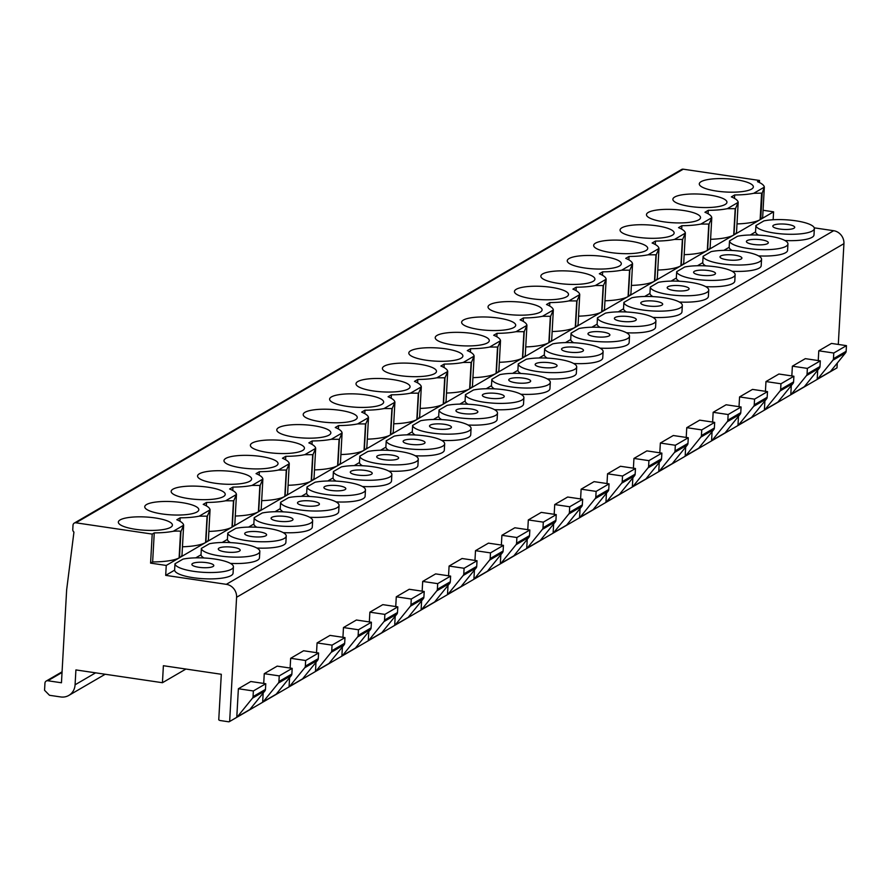 <?xml version="1.0" encoding="UTF-8"?>
<svg xmlns="http://www.w3.org/2000/svg" width="891" height="891" viewBox="0 0 891 891"><rect width="100%" height="100%" fill="white"/><g stroke="black" fill="none" stroke-linecap="round" stroke-linejoin="round"><path stroke-width="1.34" d="M814.251 227.84L833.675 230.713A11.706 10.636 -120.2 0 1 843.933 243.655L838.297 344.438M837.262 363.094L836.994 367.872L829.866 372.026A2.929 2.662 -120.2 0 0 830.457 371.491L845.548 352.858A2.929 2.662 -120.2 0 0 846.138 351.31L846.45 345.641L831.459 343.425L818.784 350.809L818.239 360.554M773.143 219.754L773.588 211.824L760.725 219.32L762.195 193.113L764.333 187.132A38.046 9.333 3.2 0 0 757.484 181.675L759.544 180.472L759.433 182.532M763.075 210.276L773.588 211.824M759.544 180.472L683.241 169.19A2.929 2.662 -120.2 0 0 681.604 169.49L74.265 523.106A2.929 2.662 -120.2 0 0 73.006 525.233L72.772 529.477A2.929 2.662 -120.2 0 0 73.942 532.094L66.647 589.853L61.457 682.773L47.824 680.757A2.929 2.662 -120.2 0 0 44.951 683.197L44.55 690.28L49.495 695.292L60.666 696.94A14.635 13.298 -120.2 0 0 68.819 695.425A14.635 13.298 -120.2 0 0 75.078 684.789L75.913 669.921L162.44 682.718L163.387 665.711L221.302 674.275L218.752 719.794A2.929 2.662 -120.2 0 0 220.3 720.552L228.831 721.81A2.929 2.662 -120.2 0 0 229.644 721.487L236.594 597.271A11.706 10.636 -120.2 0 0 226.325 584.329L165.693 575.363L166.249 565.44L179.102 557.955A38.046 9.333 3.2 0 1 152.639 561.931L150.579 563.123L166.249 565.44M263.168 693.053L262.656 702.264L249.19 710.105A2.929 2.662 -120.2 0 0 249.781 709.581L264.872 690.948A2.929 2.662 -120.2 0 0 265.462 689.4L265.774 683.731L250.794 681.515L238.376 688.743L236.783 717.333L229.644 721.487M817.704 370.188L817.192 379.399L803.715 387.24A2.929 2.662 -120.2 0 0 804.317 386.716L819.408 368.083A2.929 2.662 -120.2 0 0 819.987 366.535L820.31 360.866L805.319 358.65L792.377 366.179L791.832 375.935M791.297 385.558L790.785 394.78L777.32 402.621A2.929 2.662 -120.2 0 0 777.91 402.086L793.001 383.453A2.929 2.662 -120.2 0 0 793.58 381.905L793.903 376.236L778.912 374.02L765.97 381.56L765.425 391.305M764.89 400.939L764.378 410.15L750.913 417.99A2.929 2.662 -120.2 0 0 751.503 417.467L766.594 398.834A2.929 2.662 -120.2 0 0 767.173 397.286L767.496 391.617L752.505 389.4L739.563 396.929L739.018 406.686M738.483 416.309L737.971 425.519L724.506 433.36A2.929 2.662 -120.2 0 0 725.096 432.837L740.187 414.204A2.929 2.662 -120.2 0 0 740.777 412.656L741.089 406.987L726.098 404.77L713.156 412.31L712.622 422.056M712.076 431.69L711.564 440.9L698.098 448.741A2.929 2.662 -120.2 0 0 698.689 448.206L713.78 429.585A2.929 2.662 -120.2 0 0 714.37 428.025L714.682 422.367L699.691 420.151L686.761 427.68L686.215 437.436M685.669 447.059L685.157 456.27L671.691 464.111A2.929 2.662 -120.2 0 0 672.282 463.587L687.373 444.954A2.929 2.662 -120.2 0 0 687.963 443.406L688.275 437.737L673.284 435.521L660.354 443.05L659.808 452.806M659.262 462.44L658.75 471.651L645.284 479.492A2.929 2.662 -120.2 0 0 645.875 478.957L660.966 460.335A2.929 2.662 -120.2 0 0 661.556 458.776L661.868 453.107L646.877 450.891L633.947 458.431L633.401 468.176M632.855 477.81L632.343 487.021L618.877 494.861A2.929 2.662 -120.2 0 0 619.468 494.338L634.559 475.705A2.929 2.662 -120.2 0 0 635.149 474.157L635.461 468.488L620.481 466.271L607.539 473.8L606.994 483.557M606.448 493.18L605.936 502.401L592.47 510.242A2.929 2.662 -120.2 0 0 593.061 509.708L608.163 491.075A2.929 2.662 -120.2 0 0 608.742 489.527L609.054 483.858L594.074 481.641L581.132 489.181L580.587 498.927M580.052 508.561L579.529 517.771L566.063 525.612A2.929 2.662 -120.2 0 0 566.665 525.089L581.756 506.456A2.929 2.662 -120.2 0 0 582.335 504.907L582.647 499.238L567.667 497.022L554.725 504.551L554.18 514.307M553.645 523.93L553.122 533.141L539.656 540.982A2.929 2.662 -120.2 0 0 540.258 540.458L555.349 521.825A2.929 2.662 -120.2 0 0 555.928 520.277L556.24 514.608L541.26 512.392L528.318 519.932L527.773 529.677M527.238 539.311L526.715 548.522L513.249 556.363A2.929 2.662 -120.2 0 0 513.851 555.828L528.942 537.206A2.929 2.662 -120.2 0 0 529.521 535.647L529.844 529.989L514.853 527.773L501.911 535.302L501.366 545.058M500.831 554.681L500.319 563.892L486.842 571.732A2.929 2.662 -120.2 0 0 487.444 571.209L502.535 552.576A2.929 2.662 -120.2 0 0 503.114 551.028L503.437 545.359L488.446 543.142L475.504 550.671L474.959 560.428M474.424 570.062L473.912 579.273L460.435 587.113A2.929 2.662 -120.2 0 0 461.037 586.579L476.128 567.957A2.929 2.662 -120.2 0 0 476.707 566.398L477.03 560.729L462.039 558.512L449.097 566.052L448.552 575.798M448.017 585.432L447.505 594.642L434.028 602.483A2.929 2.662 -120.2 0 0 434.63 601.96L449.721 583.327A2.929 2.662 -120.2 0 0 450.3 581.778L450.623 576.109L435.632 573.893L422.69 581.422L422.145 591.178M421.61 600.801L421.098 610.023L407.632 617.864A2.929 2.662 -120.2 0 0 408.223 617.329L423.314 598.696A2.929 2.662 -120.2 0 0 423.893 597.148L424.216 591.479L409.225 589.263L396.283 596.803L395.738 606.548M395.203 616.182L394.691 625.393L381.225 633.234A2.929 2.662 -120.2 0 0 381.816 632.71L396.907 614.077A2.929 2.662 -120.2 0 0 397.486 612.529L397.809 606.86L382.818 604.644L369.876 612.173L369.331 621.929M368.796 631.552L368.284 640.763L354.818 648.603A2.929 2.662 -120.2 0 0 355.409 648.08L370.5 629.447A2.929 2.662 -120.2 0 0 371.09 627.899L371.402 622.23L356.411 620.013L343.469 627.554L342.935 637.299M342.389 646.933L341.877 656.144L328.411 663.984A2.929 2.662 -120.2 0 0 329.002 663.45L344.093 644.828A2.929 2.662 -120.2 0 0 344.683 643.269L344.995 637.611L330.004 635.394L317.073 642.923L316.528 652.68M315.982 662.303L315.47 671.513L302.004 679.354A2.929 2.662 -120.2 0 0 302.595 678.831L317.686 660.198A2.929 2.662 -120.2 0 0 318.276 658.649L318.588 652.98L303.597 650.764L290.666 658.293L290.121 668.05M289.575 677.683L289.063 686.894L275.597 694.735A2.929 2.662 -120.2 0 0 276.188 694.2L291.279 675.578A2.929 2.662 -120.2 0 0 291.869 674.019L292.181 668.35L277.19 666.134L264.259 673.674L263.714 683.419M820.31 360.866L807.369 368.395L792.377 366.179M793.903 376.236L780.962 383.776L765.97 381.56M767.496 391.617L754.554 399.146L739.563 396.929M741.089 406.987L728.147 414.527L713.156 412.31M714.682 422.367L701.74 429.896L686.761 427.68M688.275 437.737L675.333 445.266L660.354 443.05M661.868 453.107L648.926 460.647L633.947 458.431M635.461 468.488L622.531 476.017L607.539 473.8M609.054 483.858L596.124 491.398L581.132 489.181M582.647 499.238L569.717 506.767L554.725 504.551M556.24 514.608L543.31 522.148L528.318 519.932M529.844 529.989L516.903 537.518L501.911 535.302M503.437 545.359L490.495 552.888L475.504 550.671M477.03 560.729L464.088 568.269L449.097 566.052M450.623 576.109L437.681 583.638L422.69 581.422M424.216 591.479L411.274 599.019L396.283 596.803M397.809 606.86L384.867 614.389L369.876 612.173M371.402 622.23L358.46 629.77L343.469 627.554M344.995 637.611L332.053 645.14L317.073 642.923M318.588 652.98L305.646 660.509L290.666 658.293M292.181 668.35L279.239 675.89L264.259 673.674M846.45 345.641L833.776 353.025L818.784 350.809M265.774 683.731L253.367 690.959L238.376 688.743M790.785 394.78A2.929 2.662 -120.2 0 0 791.375 394.245L806.466 375.612A2.929 2.662 -120.2 0 0 807.057 374.064L807.369 368.395M764.378 410.15A2.929 2.662 -120.2 0 0 764.968 409.626L780.059 390.993A2.929 2.662 -120.2 0 0 780.65 389.445L780.962 383.776M737.971 425.519A2.929 2.662 -120.2 0 0 738.561 424.996L753.652 406.363A2.929 2.662 -120.2 0 0 754.243 404.815L754.554 399.146M711.564 440.9A2.929 2.662 -120.2 0 0 712.154 440.366L727.245 421.744A2.929 2.662 -120.2 0 0 727.836 420.184L728.147 414.527M685.157 456.27A2.929 2.662 -120.2 0 0 685.747 455.746L700.838 437.113A2.929 2.662 -120.2 0 0 701.429 435.565L701.74 429.896M658.75 471.651A2.929 2.662 -120.2 0 0 659.34 471.116L674.442 452.494A2.929 2.662 -120.2 0 0 675.022 450.935L675.333 445.266M632.343 487.021A2.929 2.662 -120.2 0 0 632.944 486.497L648.035 467.864A2.929 2.662 -120.2 0 0 648.615 466.316L648.926 460.647M605.936 502.401A2.929 2.662 -120.2 0 0 606.537 501.867L621.628 483.234A2.929 2.662 -120.2 0 0 622.208 481.686L622.531 476.017M579.529 517.771A2.929 2.662 -120.2 0 0 580.13 517.248L595.221 498.615A2.929 2.662 -120.2 0 0 595.801 497.067L596.124 491.398M553.122 533.141A2.929 2.662 -120.2 0 0 553.723 532.618L568.814 513.984A2.929 2.662 -120.2 0 0 569.394 512.436L569.717 506.767M526.715 548.522A2.929 2.662 -120.2 0 0 527.316 547.987L542.407 529.365A2.929 2.662 -120.2 0 0 542.987 527.806L543.31 522.148M500.319 563.892A2.929 2.662 -120.2 0 0 500.909 563.368L516 544.735A2.929 2.662 -120.2 0 0 516.58 543.187L516.903 537.518M473.912 579.273A2.929 2.662 -120.2 0 0 474.502 578.738L489.593 560.116A2.929 2.662 -120.2 0 0 490.173 558.557L490.495 552.888M447.505 594.642A2.929 2.662 -120.2 0 0 448.095 594.119L463.186 575.486A2.929 2.662 -120.2 0 0 463.777 573.938L464.088 568.269M421.098 610.023A2.929 2.662 -120.2 0 0 421.688 609.489L436.779 590.856A2.929 2.662 -120.2 0 0 437.37 589.307L437.681 583.638M394.691 625.393A2.929 2.662 -120.2 0 0 395.281 624.869L410.372 606.236A2.929 2.662 -120.2 0 0 410.963 604.688L411.274 599.019M368.284 640.763A2.929 2.662 -120.2 0 0 368.874 640.239L383.965 621.606A2.929 2.662 -120.2 0 0 384.556 620.058L384.867 614.389M341.877 656.144A2.929 2.662 -120.2 0 0 342.467 655.609L357.558 636.987A2.929 2.662 -120.2 0 0 358.149 635.428L358.46 629.77M315.47 671.513A2.929 2.662 -120.2 0 0 316.06 670.99L331.151 652.357A2.929 2.662 -120.2 0 0 331.742 650.809L332.053 645.14M289.063 686.894A2.929 2.662 -120.2 0 0 289.653 686.36L304.755 667.738A2.929 2.662 -120.2 0 0 305.335 666.178L305.646 660.509M262.656 702.264A2.929 2.662 -120.2 0 0 263.257 701.74L278.348 683.107A2.929 2.662 -120.2 0 0 278.928 681.559L279.239 675.89M817.192 379.399A2.929 2.662 -120.2 0 0 817.782 378.875L832.873 360.242A2.929 2.662 -120.2 0 0 833.464 358.694L833.776 353.025M236.783 717.333A2.929 2.662 -120.2 0 0 237.374 716.798L252.465 698.176A2.929 2.662 -120.2 0 0 253.055 696.617L253.367 690.959M185.907 669.052L162.44 682.718M182.477 546.784A38.046 9.333 -176.8 0 0 205.587 542.541L179.47 557.744L180.94 531.537L183.646 525.222L173.299 531.259A38.046 9.333 -176.8 0 1 154.254 532.885L152.205 534.088L75.891 522.805A2.929 2.662 -120.2 0 0 74.265 523.106M737.002 223.919A38.046 9.333 -176.8 0 0 760.123 219.676L733.995 234.879L735.465 208.672L738.182 202.357A38.046 9.333 3.2 0 0 731.355 196.889L734.674 194.951A38.046 9.333 3.2 0 0 753.741 193.302L762.195 193.113M684.188 254.67A38.046 9.333 -176.8 0 0 707.309 250.416L681.192 265.629L682.651 239.423L685.368 233.108A38.046 9.333 3.2 0 0 678.541 227.639L681.871 225.701A38.046 9.333 3.2 0 0 700.927 224.053L711.775 217.738L710.16 247.141A38.046 9.333 -176.8 0 1 707.599 250.26L709.058 224.053L711.775 217.738A38.046 9.333 3.2 0 0 704.948 212.258L708.267 210.321A38.046 9.333 3.2 0 0 727.334 208.672L735.465 208.672M657.781 270.04A38.046 9.333 -176.8 0 0 680.902 265.796L654.785 280.999L656.244 254.793L658.961 248.489A38.046 9.333 3.2 0 0 652.134 243.009L655.464 241.071A38.046 9.333 3.2 0 0 674.52 239.423L682.651 239.423M631.374 285.421A38.046 9.333 -176.8 0 0 654.495 281.166L628.378 296.38L629.837 270.173L632.554 263.859A38.046 9.333 3.2 0 0 625.727 258.39L629.057 256.452A38.046 9.333 3.2 0 0 648.113 254.804L656.244 254.793M604.967 300.79A38.046 9.333 -176.8 0 0 628.088 296.547L601.971 311.75L603.43 285.543L606.147 279.239A38.046 9.333 3.2 0 0 599.32 273.76L602.65 271.822A38.046 9.333 3.2 0 0 621.706 270.173L629.837 270.173M578.56 316.171A38.046 9.333 -176.8 0 0 601.681 311.917L575.564 327.131L577.023 300.924L579.74 294.609A38.046 9.333 3.2 0 0 572.913 289.13L576.243 287.192A38.046 9.333 3.2 0 0 595.299 285.554L603.43 285.543M552.164 331.541A38.046 9.333 -176.8 0 0 575.274 327.298L549.157 342.5L550.616 316.294L553.333 309.979A38.046 9.333 3.2 0 0 546.506 304.51L549.836 302.572A38.046 9.333 3.2 0 0 568.892 300.924L577.023 300.924M525.757 346.922A38.046 9.333 -176.8 0 0 548.867 342.667L522.75 357.881L524.22 331.675L526.926 325.36A38.046 9.333 3.2 0 0 520.099 319.88L523.429 317.942A38.046 9.333 3.2 0 0 542.485 316.294L550.616 316.294M499.35 362.292A38.046 9.333 -176.8 0 0 522.471 358.037L496.343 373.251L497.813 347.045L500.519 340.73A38.046 9.333 3.2 0 0 493.692 335.261L497.022 333.323A38.046 9.333 3.2 0 0 516.078 331.675L524.22 331.675M472.943 377.661A38.046 9.333 -176.8 0 0 496.064 373.418L469.936 388.621L471.406 362.414L474.112 356.11A38.046 9.333 3.2 0 0 467.285 350.631L470.615 348.693A38.046 9.333 3.2 0 0 489.682 347.045L497.813 347.045M446.536 393.042A38.046 9.333 -176.8 0 0 469.657 388.788L443.529 404.002L444.999 377.795L447.716 371.48A38.046 9.333 3.2 0 0 440.878 366.012L444.208 364.074A38.046 9.333 3.2 0 0 463.275 362.425L471.406 362.414M420.129 408.412A38.046 9.333 -176.8 0 0 443.25 404.169L417.122 419.371L418.592 393.165L421.309 386.861A38.046 9.333 3.2 0 0 414.471 381.381L417.801 379.443A38.046 9.333 3.2 0 0 436.868 377.795L444.999 377.795M393.722 423.793A38.046 9.333 -176.8 0 0 416.843 419.538L390.715 434.752L392.185 408.546L394.902 402.231A38.046 9.333 3.2 0 0 388.075 396.751L391.394 394.813A38.046 9.333 3.2 0 0 410.461 393.176L418.592 393.165M367.315 439.163A38.046 9.333 -176.8 0 0 390.436 434.919L364.308 450.122L365.778 423.916L368.495 417.601A38.046 9.333 3.2 0 0 361.668 412.132L364.987 410.194A38.046 9.333 3.2 0 0 384.054 408.546L392.185 408.546M340.908 454.544A38.046 9.333 -176.8 0 0 364.029 450.289L337.912 465.503L339.371 439.296L342.088 432.981A38.046 9.333 3.2 0 0 335.261 427.502L338.58 425.564A38.046 9.333 3.2 0 0 357.647 423.916L365.778 423.916M314.501 469.913A38.046 9.333 -176.8 0 0 337.622 465.659L311.505 480.873L312.964 454.666L315.681 448.351A38.046 9.333 3.2 0 0 308.854 442.883L312.184 440.945A38.046 9.333 3.2 0 0 331.24 439.296L339.371 439.296M288.094 485.283A38.046 9.333 -176.8 0 0 311.215 481.04L285.098 496.242L286.557 470.036L289.274 463.732A38.046 9.333 3.2 0 0 282.447 458.252L285.777 456.315A38.046 9.333 3.2 0 0 304.833 454.666L312.964 454.666M261.687 500.664A38.046 9.333 -176.8 0 0 284.808 496.41L258.691 511.623L260.15 485.417L262.867 479.102A38.046 9.333 3.2 0 0 256.04 473.633L259.37 471.695A38.046 9.333 3.2 0 0 278.426 470.047L286.557 470.036M235.28 516.034A38.046 9.333 -176.8 0 0 258.401 511.79L232.284 526.993L233.743 500.787L236.46 494.483A38.046 9.333 3.2 0 0 229.633 489.003L232.963 487.065A38.046 9.333 3.2 0 0 252.019 485.417L260.15 485.417M208.873 531.415A38.046 9.333 -176.8 0 0 231.994 527.16L205.877 542.374L207.336 516.167L210.053 509.852A38.046 9.333 3.2 0 0 203.226 504.373L206.556 502.435A38.046 9.333 3.2 0 0 225.612 500.798L233.743 500.787M179.47 557.744A38.046 9.333 -176.8 0 0 182.031 554.625L183.646 525.222A38.046 9.333 3.2 0 0 176.819 519.754L180.149 517.816A38.046 9.333 3.2 0 0 199.205 516.167L207.336 516.167M690.146 206.456A27.075 6.638 3.2 0 0 726.945 202.279A27.075 6.638 3.2 0 0 709.682 195.073A27.075 6.638 3.2 0 0 672.883 199.25A27.075 6.638 3.2 0 0 690.146 206.456M663.739 221.826A27.075 6.638 3.2 0 0 700.538 217.649A27.075 6.638 3.2 0 0 683.274 210.454A27.075 6.638 3.2 0 0 646.476 214.631A27.075 6.638 3.2 0 0 663.739 221.826M637.332 237.206A27.075 6.638 3.2 0 0 674.131 233.03A27.075 6.638 3.2 0 0 656.867 225.824A27.075 6.638 3.2 0 0 620.069 230.001A27.075 6.638 3.2 0 0 637.332 237.206M610.925 252.576A27.075 6.638 3.2 0 0 647.724 248.4A27.075 6.638 3.2 0 0 630.46 241.205A27.075 6.638 3.2 0 0 593.662 245.381A27.075 6.638 3.2 0 0 610.925 252.576M584.518 267.957A27.075 6.638 3.2 0 0 621.317 263.781A27.075 6.638 3.2 0 0 604.053 256.575A27.075 6.638 3.2 0 0 567.255 260.751A27.075 6.638 3.2 0 0 584.518 267.957M558.111 283.327A27.075 6.638 3.2 0 0 594.91 279.15A27.075 6.638 3.2 0 0 577.646 271.955A27.075 6.638 3.2 0 0 540.848 276.132A27.075 6.638 3.2 0 0 558.111 283.327M531.704 298.697A27.075 6.638 3.2 0 0 568.503 294.52A27.075 6.638 3.2 0 0 551.239 287.325A27.075 6.638 3.2 0 0 514.441 291.502A27.075 6.638 3.2 0 0 531.704 298.697M505.297 314.077A27.075 6.638 3.2 0 0 542.096 309.901A27.075 6.638 3.2 0 0 524.844 302.695A27.075 6.638 3.2 0 0 488.034 306.872A27.075 6.638 3.2 0 0 505.297 314.077M478.89 329.447A27.075 6.638 3.2 0 0 515.7 325.271A27.075 6.638 3.2 0 0 498.437 318.076A27.075 6.638 3.2 0 0 461.627 322.252A27.075 6.638 3.2 0 0 478.89 329.447M452.483 344.828A27.075 6.638 3.2 0 0 489.293 340.652A27.075 6.638 3.2 0 0 472.03 333.446A27.075 6.638 3.2 0 0 435.22 337.622A27.075 6.638 3.2 0 0 452.483 344.828M426.076 360.198A27.075 6.638 3.2 0 0 462.886 356.021A27.075 6.638 3.2 0 0 445.623 348.827A27.075 6.638 3.2 0 0 408.813 353.003A27.075 6.638 3.2 0 0 426.076 360.198M399.669 375.579A27.075 6.638 3.2 0 0 436.479 371.402A27.075 6.638 3.2 0 0 419.215 364.196A27.075 6.638 3.2 0 0 382.406 368.373A27.075 6.638 3.2 0 0 399.669 375.579M373.262 390.949A27.075 6.638 3.2 0 0 410.072 386.772A27.075 6.638 3.2 0 0 392.808 379.577A27.075 6.638 3.2 0 0 356.01 383.754A27.075 6.638 3.2 0 0 373.262 390.949M346.866 406.318A27.075 6.638 3.2 0 0 383.665 402.142A27.075 6.638 3.2 0 0 366.401 394.947A27.075 6.638 3.2 0 0 329.603 399.123A27.075 6.638 3.2 0 0 346.866 406.318M320.459 421.699A27.075 6.638 3.2 0 0 357.258 417.523A27.075 6.638 3.2 0 0 339.994 410.317A27.075 6.638 3.2 0 0 303.196 414.493A27.075 6.638 3.2 0 0 320.459 421.699M294.052 437.069A27.075 6.638 3.2 0 0 330.851 432.892A27.075 6.638 3.2 0 0 313.587 425.698A27.075 6.638 3.2 0 0 276.789 429.874A27.075 6.638 3.2 0 0 294.052 437.069M267.645 452.45A27.075 6.638 3.2 0 0 304.444 448.273A27.075 6.638 3.2 0 0 287.18 441.067A27.075 6.638 3.2 0 0 250.382 445.244A27.075 6.638 3.2 0 0 267.645 452.45M241.238 467.82A27.075 6.638 3.2 0 0 278.037 463.643A27.075 6.638 3.2 0 0 260.773 456.448A27.075 6.638 3.2 0 0 223.975 460.625A27.075 6.638 3.2 0 0 241.238 467.82M214.831 483.2A27.075 6.638 3.2 0 0 251.63 479.024A27.075 6.638 3.2 0 0 234.366 471.818A27.075 6.638 3.2 0 0 197.568 475.994A27.075 6.638 3.2 0 0 214.831 483.2M188.424 498.57A27.075 6.638 3.2 0 0 225.223 494.394A27.075 6.638 3.2 0 0 207.959 487.199A27.075 6.638 3.2 0 0 171.161 491.375A27.075 6.638 3.2 0 0 188.424 498.57M162.017 513.94A27.075 6.638 3.2 0 0 198.816 509.763A27.075 6.638 3.2 0 0 181.564 502.569A27.075 6.638 3.2 0 0 144.754 506.745A27.075 6.638 3.2 0 0 162.017 513.94M135.61 529.321A27.075 6.638 3.2 0 0 172.409 525.144A27.075 6.638 3.2 0 0 155.157 517.938A27.075 6.638 3.2 0 0 118.347 522.115A27.075 6.638 3.2 0 0 135.61 529.321M716.553 191.075A27.075 6.638 3.2 0 0 753.352 186.898A27.075 6.638 3.2 0 0 736.089 179.704A27.075 6.638 3.2 0 0 699.29 183.88A27.075 6.638 3.2 0 0 716.553 191.075M152.205 534.088L150.579 563.123M154.254 532.885L152.639 561.931M173.299 531.259C178.712 530.88 181.129 531.047 180.572 531.749L179.102 557.955M733.995 234.879A38.046 9.333 -176.8 0 0 736.567 231.76L738.182 202.357L727.334 208.672M700.927 224.053L709.058 224.053M681.192 265.629A38.046 9.333 -176.8 0 0 683.753 262.511L685.368 233.108L674.52 239.423M654.785 280.999A38.046 9.333 -176.8 0 0 657.346 277.892L658.961 248.489L648.113 254.804M628.378 296.38A38.046 9.333 -176.8 0 0 630.939 293.262L632.554 263.859L621.706 270.173M601.971 311.75A38.046 9.333 -176.8 0 0 604.532 308.642L606.147 279.239L595.299 285.554M575.564 327.131A38.046 9.333 -176.8 0 0 578.125 324.012L579.74 294.609L568.892 300.924M549.157 342.5A38.046 9.333 -176.8 0 0 551.718 339.382L553.333 309.979L542.485 316.294M522.75 357.881A38.046 9.333 -176.8 0 0 525.311 354.763L526.926 325.36L516.078 331.675M496.343 373.251A38.046 9.333 -176.8 0 0 498.904 370.133L500.519 340.73L489.682 347.045M469.936 388.621A38.046 9.333 -176.8 0 0 472.497 385.513L474.112 356.11L463.275 362.425M443.529 404.002A38.046 9.333 -176.8 0 0 446.09 400.883L447.716 371.48L436.868 377.795M417.122 419.371A38.046 9.333 -176.8 0 0 419.694 416.264L421.309 386.861L410.461 393.176M390.715 434.752A38.046 9.333 -176.8 0 0 393.287 431.634L394.902 402.231L384.054 408.546M364.308 450.122A38.046 9.333 -176.8 0 0 366.88 447.004L368.495 417.601L357.647 423.916M337.912 465.503A38.046 9.333 -176.8 0 0 340.473 462.384L342.088 432.981L331.24 439.296M311.505 480.873A38.046 9.333 -176.8 0 0 314.066 477.754L315.681 448.351L304.833 454.666M285.098 496.242A38.046 9.333 -176.8 0 0 287.659 493.135L289.274 463.732L278.426 470.047M258.691 511.623A38.046 9.333 -176.8 0 0 261.252 508.505L262.867 479.102L252.019 485.417M232.284 526.993A38.046 9.333 -176.8 0 0 234.845 523.886L236.46 494.483L225.612 500.798M205.877 542.374A38.046 9.333 -176.8 0 0 208.438 539.255L210.053 509.852L199.205 516.167M760.725 219.32A38.046 9.333 -176.8 0 0 762.718 216.558L764.333 187.132L753.741 193.302M708.267 210.321L708.078 213.751M707.599 250.26L733.716 235.046A38.046 9.333 -176.8 0 1 710.595 239.3M763.932 220.879L755.913 225.546A29.269 7.184 3.2 0 0 785.227 234.133A29.269 7.184 3.2 0 0 814.352 228.575A29.269 7.184 3.2 0 0 796.153 220.857A29.269 7.184 3.2 0 0 763.932 220.879M758.553 235.113A29.269 7.184 -176.8 0 1 755.557 231.927L755.913 225.546M755.557 231.927L750.289 234.99M737.536 236.249L729.506 240.926A29.269 7.184 3.2 0 0 758.82 249.513A29.269 7.184 3.2 0 0 787.945 243.945A29.269 7.184 3.2 0 0 769.746 236.238A29.269 7.184 3.2 0 0 737.536 236.249M732.146 250.494A29.269 7.184 -176.8 0 1 729.15 247.297L729.506 240.926M729.15 247.297L723.882 250.36M711.129 251.63L703.099 256.296A29.269 7.184 3.2 0 0 732.413 264.883A29.269 7.184 3.2 0 0 761.549 259.326A29.269 7.184 3.2 0 0 743.339 251.607A29.269 7.184 3.2 0 0 711.129 251.63M705.75 265.863A29.269 7.184 -176.8 0 1 702.743 262.678L703.099 256.296M702.743 262.678L697.475 265.741M684.722 266.999L676.692 271.677A29.269 7.184 3.2 0 0 706.006 280.264A29.269 7.184 3.2 0 0 735.142 274.695A29.269 7.184 3.2 0 0 716.932 266.988A29.269 7.184 3.2 0 0 684.722 266.999M679.343 281.244A29.269 7.184 -176.8 0 1 676.336 278.048L676.692 271.677M676.336 278.048L671.079 281.111M658.315 282.369L650.285 287.047A29.269 7.184 3.2 0 0 679.599 295.634A29.269 7.184 3.2 0 0 708.735 290.076A29.269 7.184 3.2 0 0 690.525 282.358A29.269 7.184 3.2 0 0 658.315 282.369M652.936 296.614A29.269 7.184 -176.8 0 1 649.929 293.417L650.285 287.047M649.929 293.417L644.672 296.48M631.908 297.75L623.878 302.417A29.269 7.184 3.2 0 0 653.192 311.004A29.269 7.184 3.2 0 0 682.328 305.446A29.269 7.184 3.2 0 0 664.118 297.728A29.269 7.184 3.2 0 0 631.908 297.75M626.529 311.984A29.269 7.184 -176.8 0 1 623.522 308.798L623.878 302.417M623.522 308.798L618.265 311.861M605.501 313.12L597.471 317.797A29.269 7.184 3.2 0 0 626.785 326.384A29.269 7.184 3.2 0 0 655.921 320.816A29.269 7.184 3.2 0 0 637.711 313.109A29.269 7.184 3.2 0 0 605.501 313.12M600.122 327.365A29.269 7.184 -176.8 0 1 597.115 324.168L597.471 317.797M597.115 324.168L591.858 327.231M579.094 328.501L571.064 333.167A29.269 7.184 3.2 0 0 600.378 341.754A29.269 7.184 3.2 0 0 629.514 336.197A29.269 7.184 3.2 0 0 611.304 328.478A29.269 7.184 3.2 0 0 579.094 328.501M573.715 342.734A29.269 7.184 -176.8 0 1 570.708 339.549L571.064 333.167M570.708 339.549L565.451 342.612M552.687 343.87L544.657 348.548A29.269 7.184 3.2 0 0 573.971 357.135A29.269 7.184 3.2 0 0 603.107 351.566A29.269 7.184 3.2 0 0 584.897 343.859A29.269 7.184 3.2 0 0 552.687 343.87M547.308 358.115A29.269 7.184 -176.8 0 1 544.301 354.919L544.657 348.548M544.301 354.919L539.044 357.982M526.28 359.251L518.25 363.918A29.269 7.184 3.2 0 0 547.564 372.505A29.269 7.184 3.2 0 0 576.7 366.947A29.269 7.184 3.2 0 0 558.501 359.229A29.269 7.184 3.2 0 0 526.28 359.251M520.901 373.485A29.269 7.184 -176.8 0 1 517.894 370.3L518.25 363.918M517.894 370.3L512.637 373.362M499.873 374.621L491.843 379.299A29.269 7.184 3.2 0 0 521.157 387.886A29.269 7.184 3.2 0 0 550.293 382.317A29.269 7.184 3.2 0 0 532.094 374.61A29.269 7.184 3.2 0 0 499.873 374.621M494.494 388.866A29.269 7.184 -176.8 0 1 491.487 385.669L491.843 379.299M491.487 385.669L486.23 388.732M473.466 389.991L465.447 394.668A29.269 7.184 3.2 0 0 494.75 403.255A29.269 7.184 3.2 0 0 523.886 397.698A29.269 7.184 3.2 0 0 505.687 389.98A29.269 7.184 3.2 0 0 473.466 389.991M468.087 404.236A29.269 7.184 -176.8 0 1 465.091 401.039L465.447 394.668M465.091 401.039L459.823 404.102M447.059 405.372L439.04 410.038A29.269 7.184 3.2 0 0 468.354 418.625A29.269 7.184 3.2 0 0 497.479 413.068A29.269 7.184 3.2 0 0 479.28 405.349A29.269 7.184 3.2 0 0 447.059 405.372M441.68 419.605A29.269 7.184 -176.8 0 1 438.684 416.42L439.04 410.038M438.684 416.42L433.416 419.483M420.652 420.741L412.633 425.419A29.269 7.184 3.2 0 0 441.947 434.006A29.269 7.184 3.2 0 0 471.072 428.448A29.269 7.184 3.2 0 0 452.873 420.73A29.269 7.184 3.2 0 0 420.652 420.741M415.273 434.986A29.269 7.184 -176.8 0 1 412.277 431.79L412.633 425.419M412.277 431.79L407.009 434.853M394.245 436.122L386.226 440.789A29.269 7.184 3.2 0 0 415.54 449.376A29.269 7.184 3.2 0 0 444.665 443.818A29.269 7.184 3.2 0 0 426.466 436.1A29.269 7.184 3.2 0 0 394.245 436.122M388.866 450.356A29.269 7.184 -176.8 0 1 385.87 447.171L386.226 440.789M385.87 447.171L380.602 450.233M367.849 451.492L359.819 456.17A29.269 7.184 3.2 0 0 389.133 464.757A29.269 7.184 3.2 0 0 418.258 459.188A29.269 7.184 3.2 0 0 400.059 451.481A29.269 7.184 3.2 0 0 367.849 451.492M362.459 465.737A29.269 7.184 -176.8 0 1 359.463 462.54L359.819 456.17M359.463 462.54L354.195 465.603M341.442 466.873L333.412 471.539A29.269 7.184 3.2 0 0 362.726 480.126A29.269 7.184 3.2 0 0 391.862 474.569A29.269 7.184 3.2 0 0 373.652 466.851A29.269 7.184 3.2 0 0 341.442 466.873M336.063 481.107A29.269 7.184 -176.8 0 1 333.056 477.921L333.412 471.539M333.056 477.921L327.788 480.984M315.035 482.243L307.005 486.92A29.269 7.184 3.2 0 0 336.319 495.507A29.269 7.184 3.2 0 0 365.455 489.939A29.269 7.184 3.2 0 0 347.245 482.231A29.269 7.184 3.2 0 0 315.035 482.243M309.656 496.487A29.269 7.184 -176.8 0 1 306.649 493.291L307.005 486.92M306.649 493.291L301.392 496.354M288.628 497.612L280.598 502.29A29.269 7.184 3.2 0 0 309.912 510.877A29.269 7.184 3.2 0 0 339.048 505.32A29.269 7.184 3.2 0 0 320.838 497.601A29.269 7.184 3.2 0 0 288.628 497.612M283.249 511.857A29.269 7.184 -176.8 0 1 280.242 508.661L280.598 502.29M280.242 508.661L274.985 511.724M262.221 512.993L254.191 517.66A29.269 7.184 3.2 0 0 283.505 526.247A29.269 7.184 3.2 0 0 312.641 520.689A29.269 7.184 3.2 0 0 294.431 512.971A29.269 7.184 3.2 0 0 262.221 512.993M256.842 527.227A29.269 7.184 -176.8 0 1 253.835 524.042L254.191 517.66M253.835 524.042L248.578 527.104M235.814 528.363L227.784 533.041A29.269 7.184 3.2 0 0 257.098 541.628A29.269 7.184 3.2 0 0 286.234 536.07A29.269 7.184 3.2 0 0 268.024 528.352A29.269 7.184 3.2 0 0 235.814 528.363M230.435 542.608A29.269 7.184 -176.8 0 1 227.428 539.411L227.784 533.041M227.428 539.411L222.171 542.474M209.407 543.744L201.377 548.41A29.269 7.184 3.2 0 0 230.691 556.998A29.269 7.184 3.2 0 0 259.827 551.44A29.269 7.184 3.2 0 0 241.617 543.722A29.269 7.184 3.2 0 0 209.407 543.744M204.028 557.978A29.269 7.184 -176.8 0 1 201.021 554.792L201.377 548.41M201.021 554.792L195.764 557.855M183 559.114L174.97 563.791A29.269 7.184 3.2 0 0 204.284 572.378A29.269 7.184 3.2 0 0 233.42 566.81A29.269 7.184 3.2 0 0 215.221 559.102A29.269 7.184 3.2 0 0 183 559.114M233.42 566.81L233.063 573.191A29.269 7.184 -176.8 0 1 203.928 578.749A29.269 7.184 -176.8 0 1 174.614 570.162L174.97 563.791M174.614 570.162L165.693 575.363M180.149 517.816L179.96 521.246M206.556 502.435L206.367 505.865M232.963 487.065L232.774 490.495M259.37 471.695L259.17 475.115M285.777 456.315L285.577 459.745M312.184 440.945L311.984 444.364M338.58 425.564L338.391 428.994M364.987 410.194L364.798 413.624M391.394 394.813L391.205 398.244M417.801 379.443L417.612 382.874M444.208 364.074L444.019 367.493M470.615 348.693L470.426 352.123M497.022 333.323L496.833 336.742M523.429 317.942L523.24 321.373M549.836 302.572L549.647 306.003M576.243 287.192L576.054 290.622M602.65 271.822L602.461 275.252M629.057 256.452L628.857 259.871M655.464 241.071L655.264 244.502M681.871 225.701L681.671 229.121M734.674 194.951L734.485 198.381M259.827 551.44L259.47 557.811A29.269 7.184 -176.8 0 1 230.413 563.379M286.234 536.07L285.877 542.441A29.269 7.184 -176.8 0 1 256.82 548.01M312.641 520.689L312.284 527.06A29.269 7.184 -176.8 0 1 283.227 532.629M339.048 505.32L338.691 511.69A29.269 7.184 -176.8 0 1 309.634 517.259M365.455 489.939L365.098 496.32A29.269 7.184 -176.8 0 1 336.041 501.878M391.862 474.569L391.505 480.94A29.269 7.184 -176.8 0 1 362.448 486.508M418.258 459.188L417.901 465.57A29.269 7.184 -176.8 0 1 388.855 471.127M444.665 443.818L444.308 450.189A29.269 7.184 -176.8 0 1 415.262 455.758M471.072 428.448L470.715 434.819A29.269 7.184 -176.8 0 1 441.658 440.388M497.479 413.068L497.122 419.438A29.269 7.184 -176.8 0 1 468.065 425.007M523.886 397.698L523.529 404.069A29.269 7.184 -176.8 0 1 494.472 409.637M550.293 382.317L549.936 388.699A29.269 7.184 -176.8 0 1 520.879 394.256M576.7 366.947L576.343 373.318A29.269 7.184 -176.8 0 1 547.286 378.887M603.107 351.566L602.75 357.948A29.269 7.184 -176.8 0 1 573.693 363.506M629.514 336.197L629.157 342.567A29.269 7.184 -176.8 0 1 600.1 348.136M655.921 320.816L655.564 327.197A29.269 7.184 -176.8 0 1 626.507 332.766M682.328 305.446L681.971 311.817A29.269 7.184 -176.8 0 1 652.914 317.385M708.735 290.076L708.378 296.447A29.269 7.184 -176.8 0 1 679.321 302.016M735.142 274.695L734.785 281.077A29.269 7.184 -176.8 0 1 705.728 286.635M761.549 259.326L761.192 265.696A29.269 7.184 -176.8 0 1 732.135 271.265M787.945 243.945L787.588 250.326A29.269 7.184 -176.8 0 1 758.542 255.884M814.352 228.575L813.995 234.946A29.269 7.184 -176.8 0 1 784.949 240.514M198.871 567.289A10.982 2.695 -176.8 0 1 191.877 564.371A10.982 2.695 -176.8 0 1 206.79 562.678A10.982 2.695 -176.8 0 1 213.795 565.596A10.982 2.695 -176.8 0 1 198.871 567.289M225.278 551.908A10.982 2.695 -176.8 0 1 218.284 548.99A10.982 2.695 -176.8 0 1 233.197 547.297A10.982 2.695 -176.8 0 1 240.202 550.215A10.982 2.695 -176.8 0 1 225.278 551.908M251.685 536.538A10.982 2.695 -176.8 0 1 244.691 533.62A10.982 2.695 -176.8 0 1 259.604 531.927A10.982 2.695 -176.8 0 1 266.609 534.845A10.982 2.695 -176.8 0 1 251.685 536.538M278.092 521.157A10.982 2.695 -176.8 0 1 271.087 518.239A10.982 2.695 -176.8 0 1 286.011 516.546A10.982 2.695 -176.8 0 1 293.005 519.464A10.982 2.695 -176.8 0 1 278.092 521.157M304.499 505.787A10.982 2.695 -176.8 0 1 297.494 502.869A10.982 2.695 -176.8 0 1 312.418 501.176A10.982 2.695 -176.8 0 1 319.412 504.094A10.982 2.695 -176.8 0 1 304.499 505.787M330.906 490.406A10.982 2.695 -176.8 0 1 323.901 487.488A10.982 2.695 -176.8 0 1 338.825 485.795A10.982 2.695 -176.8 0 1 345.819 488.714A10.982 2.695 -176.8 0 1 330.906 490.406M357.313 475.037A10.982 2.695 -176.8 0 1 350.308 472.119A10.982 2.695 -176.8 0 1 365.232 470.426A10.982 2.695 -176.8 0 1 372.226 473.344A10.982 2.695 -176.8 0 1 357.313 475.037M383.72 459.667A10.982 2.695 -176.8 0 1 376.715 456.749A10.982 2.695 -176.8 0 1 391.639 455.045A10.982 2.695 -176.8 0 1 398.633 457.974A10.982 2.695 -176.8 0 1 383.72 459.667M410.116 444.286A10.982 2.695 -176.8 0 1 403.122 441.368A10.982 2.695 -176.8 0 1 418.046 439.675A10.982 2.695 -176.8 0 1 425.04 442.593A10.982 2.695 -176.8 0 1 410.116 444.286M436.523 428.916A10.982 2.695 -176.8 0 1 429.529 425.998A10.982 2.695 -176.8 0 1 444.453 424.305A10.982 2.695 -176.8 0 1 451.447 427.223A10.982 2.695 -176.8 0 1 436.523 428.916M462.93 413.535A10.982 2.695 -176.8 0 1 455.936 410.617A10.982 2.695 -176.8 0 1 470.86 408.924A10.982 2.695 -176.8 0 1 477.854 411.842A10.982 2.695 -176.8 0 1 462.93 413.535M489.337 398.166A10.982 2.695 -176.8 0 1 482.343 395.248A10.982 2.695 -176.8 0 1 497.267 393.555A10.982 2.695 -176.8 0 1 504.261 396.473A10.982 2.695 -176.8 0 1 489.337 398.166M515.744 382.785A10.982 2.695 -176.8 0 1 508.75 379.867A10.982 2.695 -176.8 0 1 523.663 378.174A10.982 2.695 -176.8 0 1 530.668 381.092A10.982 2.695 -176.8 0 1 515.744 382.785M542.151 367.415A10.982 2.695 -176.8 0 1 535.157 364.497A10.982 2.695 -176.8 0 1 550.07 362.804A10.982 2.695 -176.8 0 1 557.075 365.722A10.982 2.695 -176.8 0 1 542.151 367.415M568.558 352.045A10.982 2.695 -176.8 0 1 561.564 349.127A10.982 2.695 -176.8 0 1 576.477 347.423A10.982 2.695 -176.8 0 1 583.482 350.352A10.982 2.695 -176.8 0 1 568.558 352.045M594.965 336.664A10.982 2.695 -176.8 0 1 587.971 333.746A10.982 2.695 -176.8 0 1 602.884 332.053A10.982 2.695 -176.8 0 1 609.889 334.971A10.982 2.695 -176.8 0 1 594.965 336.664M621.372 321.295A10.982 2.695 -176.8 0 1 614.378 318.377A10.982 2.695 -176.8 0 1 629.291 316.684A10.982 2.695 -176.8 0 1 636.297 319.602A10.982 2.695 -176.8 0 1 621.372 321.295M647.779 305.914A10.982 2.695 -176.8 0 1 640.774 302.996A10.982 2.695 -176.8 0 1 655.698 301.303A10.982 2.695 -176.8 0 1 662.692 304.221A10.982 2.695 -176.8 0 1 647.779 305.914M674.186 290.544A10.982 2.695 -176.8 0 1 667.181 287.626A10.982 2.695 -176.8 0 1 682.105 285.933A10.982 2.695 -176.8 0 1 689.099 288.851A10.982 2.695 -176.8 0 1 674.186 290.544M700.593 275.163A10.982 2.695 -176.8 0 1 693.588 272.245A10.982 2.695 -176.8 0 1 708.512 270.552A10.982 2.695 -176.8 0 1 715.506 273.47A10.982 2.695 -176.8 0 1 700.593 275.163M727 259.793A10.982 2.695 -176.8 0 1 719.995 256.875A10.982 2.695 -176.8 0 1 734.919 255.182A10.982 2.695 -176.8 0 1 741.913 258.1A10.982 2.695 -176.8 0 1 727 259.793M753.407 244.424A10.982 2.695 -176.8 0 1 746.402 241.506A10.982 2.695 -176.8 0 1 761.326 239.802A10.982 2.695 -176.8 0 1 768.32 242.731A10.982 2.695 -176.8 0 1 753.407 244.424M779.803 229.043A10.982 2.695 -176.8 0 1 772.809 226.125A10.982 2.695 -176.8 0 1 787.733 224.432A10.982 2.695 -176.8 0 1 794.727 227.35A10.982 2.695 -176.8 0 1 779.803 229.043M843.933 243.655L236.594 597.271M819.987 366.535L807.057 374.064M793.58 381.905L780.65 389.445M767.173 397.286L754.243 404.815M740.777 412.656L727.836 420.184M714.37 428.025L701.429 435.565M687.963 443.406L675.022 450.935M661.556 458.776L648.615 466.316M635.149 474.157L622.208 481.686M608.742 489.527L595.801 497.067M582.335 504.907L569.394 512.436M555.928 520.277L542.987 527.806M529.521 535.647L516.58 543.187M503.114 551.028L490.173 558.557M476.707 566.398L463.777 573.938M450.3 581.778L437.37 589.307M423.893 597.148L410.963 604.688M397.486 612.529L384.556 620.058M371.09 627.899L358.149 635.428M344.683 643.269L331.742 650.809M318.276 658.649L305.335 666.178M291.869 674.019L278.928 681.559M846.138 351.31L833.464 358.694M265.462 689.4L253.055 696.617M819.408 368.083L806.466 375.612M804.317 386.716L791.375 394.245M793.001 383.453L780.059 390.993M777.91 402.086L764.968 409.626M766.594 398.834L753.652 406.363M751.503 417.467L738.561 424.996M740.187 414.204L727.245 421.744M725.096 432.837L712.154 440.366M713.78 429.585L700.838 437.113M698.689 448.206L685.747 455.746M687.373 444.954L674.442 452.494M672.282 463.587L659.34 471.116M660.966 460.335L648.035 467.864M645.875 478.957L632.944 486.497M634.559 475.705L621.628 483.234M619.468 494.338L606.537 501.867M608.163 491.075L595.221 498.615M593.061 509.708L580.13 517.248M581.756 506.456L568.814 513.984M566.665 525.089L553.723 532.618M555.349 521.825L542.407 529.365M540.258 540.458L527.316 547.987M528.942 537.206L516 544.735M513.851 555.828L500.909 563.368M502.535 552.576L489.593 560.116M487.444 571.209L474.502 578.738M476.128 567.957L463.186 575.486M461.037 586.579L448.095 594.119M449.721 583.327L436.779 590.856M434.63 601.96L421.688 609.489M423.314 598.696L410.372 606.236M408.223 617.329L395.281 624.869M396.907 614.077L383.965 621.606M381.816 632.71L368.874 640.239M370.5 629.447L357.558 636.987M355.409 648.08L342.467 655.609M344.093 644.828L331.151 652.357M329.002 663.45L316.06 670.99M317.686 660.198L304.755 667.738M302.595 678.831L289.653 686.36M291.279 675.578L278.348 683.107M276.188 694.2L263.257 701.74M830.457 371.491L817.782 378.875M845.548 352.858L832.873 360.242M264.872 690.948L252.465 698.176M249.781 709.581L237.374 716.798M95.627 672.828L75.078 684.789M62.036 672.493L47.824 680.757M683.241 169.19L75.891 522.805M733.716 235.046L735.186 208.839M205.587 542.541L207.057 516.335M231.994 527.16L233.464 500.954M258.401 511.79L259.871 485.584M284.808 496.41L286.278 470.203M311.215 481.04L312.685 454.833M337.622 465.659L339.092 439.452M364.029 450.289L365.499 424.083M390.436 434.919L391.895 408.713M416.843 419.538L418.302 393.332M443.25 404.169L444.709 377.962M469.657 388.788L471.116 362.581M496.064 373.418L497.523 347.212M522.471 358.037L523.93 331.831M548.867 342.667L550.337 316.461M575.274 327.298L576.744 301.091M601.681 311.917L603.151 285.71M628.088 296.547L629.558 270.341M654.495 281.166L655.965 254.96M680.902 265.796L682.372 239.59M707.309 250.416L708.779 224.209M760.123 219.676L761.582 193.47M833.675 230.713L226.325 584.329M836.916 367.916L229.577 721.532M105.194 674.253L68.819 695.425M62.069 671.825L46.198 681.069"/></g></svg>
